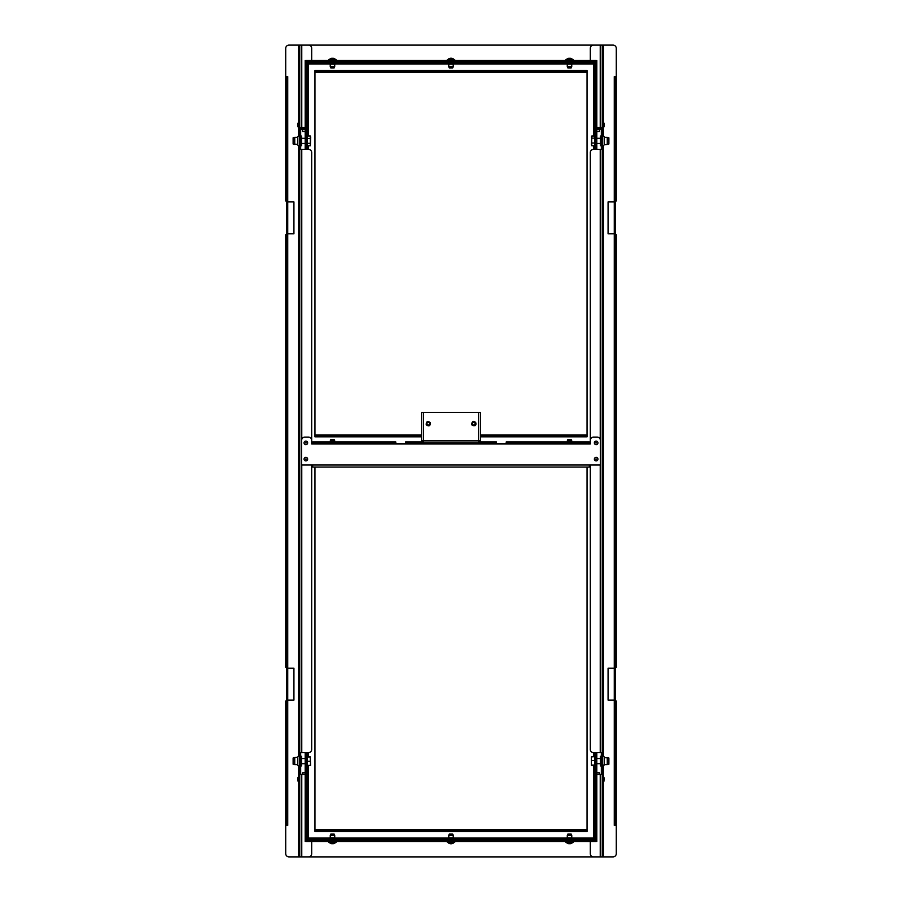 <?xml version="1.0" encoding="UTF-8"?>
<svg xmlns="http://www.w3.org/2000/svg" width="902" height="902" viewBox="0 0 902 902"><rect width="100%" height="100%" fill="white"/><g stroke="black" fill="none" stroke-linecap="round" stroke-linejoin="round"><path stroke-width="1.35" d="M307.638 442.882A1.781 1.781 0 0 1 305.846 444.663A1.781 1.781 0 0 1 304.064 442.882A1.781 1.781 0 0 1 305.846 441.101A1.781 1.781 0 0 1 307.638 442.882M307.638 459.118A1.781 1.781 0 0 1 305.846 460.899A1.781 1.781 0 0 1 304.064 459.118A1.781 1.781 0 0 1 305.846 457.337A1.781 1.781 0 0 1 307.638 459.118M597.936 459.118A1.781 1.781 0 0 1 596.154 460.899A1.781 1.781 0 0 1 594.362 459.118A1.781 1.781 0 0 1 596.154 457.337A1.781 1.781 0 0 1 597.936 459.118M597.936 442.882A1.781 1.781 0 0 1 596.154 444.663A1.781 1.781 0 0 1 594.362 442.882A1.781 1.781 0 0 1 596.154 441.101A1.781 1.781 0 0 1 597.936 442.882M408.786 442.882L405.539 442.882L405.539 441.969L408.786 441.969L408.786 442.882L493.214 442.882L493.214 441.969L496.461 441.969L496.461 442.882L493.214 442.882M478.601 441.969L493.214 441.969M312.667 442.882L312.667 441.969L315.914 441.969L315.914 442.882L312.667 442.882L312.667 443.987L311.697 443.987L311.697 440.345A3.247 3.247 0 0 0 308.45 437.098L304.876 437.098A3.247 3.247 0 0 0 301.629 440.345L301.629 465.026L600.371 465.026L600.371 440.345A3.247 3.247 0 0 0 597.124 437.098L593.55 437.098A3.247 3.247 0 0 0 590.303 440.345L590.303 443.987L589.333 443.987L589.333 442.882L586.086 442.882L586.086 441.969L589.333 441.969L589.333 442.882M312.667 443.987L395.798 443.987L395.798 442.882L392.55 442.882L392.55 441.969L395.798 441.969L395.798 442.882M405.539 442.882L405.539 443.987L496.461 443.987L496.461 442.882M315.914 441.969L392.55 441.969M408.786 441.969L423.399 441.969M315.914 442.882L392.55 442.882M509.45 441.969L509.45 442.882L506.202 442.882L506.202 441.969L586.086 441.969M509.45 442.882L586.086 442.882M496.461 443.987L589.333 443.987M395.798 443.987L405.539 443.987M589.333 465.026L589.333 467.044L312.667 467.044L312.667 465.026M312.667 467.044L589.333 467.044M506.202 442.882L506.202 443.987M423.399 442.882L423.399 440.864L421.381 440.864L421.381 412.361L423.399 412.361L423.399 440.864L478.601 440.864L478.601 442.882M478.601 412.361L480.619 412.361L480.619 440.864L478.601 440.864L478.601 412.361L423.399 412.361M472.31 424.504A1.624 1.624 0 0 1 472.952 422.294A1.624 1.624 0 0 1 475.151 422.948A1.624 1.624 0 0 1 474.508 425.146A1.624 1.624 0 0 1 472.31 424.504M472.017 424.65A1.951 1.951 0 0 1 472.795 422.012A1.951 1.951 0 0 1 475.444 422.79A1.951 1.951 0 0 1 474.666 425.44A1.951 1.951 0 0 1 472.017 424.65M474.903 423.083A1.33 1.33 0 0 1 474.373 424.887A1.33 1.33 0 0 1 472.558 424.357A1.33 1.33 0 0 1 473.088 422.553A1.33 1.33 0 0 1 474.903 423.083M426.849 424.504A1.624 1.624 0 0 1 427.492 422.294A1.624 1.624 0 0 1 429.69 422.948A1.624 1.624 0 0 1 429.048 425.146A1.624 1.624 0 0 1 426.849 424.504M426.556 424.65A1.951 1.951 0 0 1 427.334 422.012A1.951 1.951 0 0 1 429.983 422.79A1.951 1.951 0 0 1 429.205 425.44A1.951 1.951 0 0 1 426.556 424.65M429.442 423.083A1.33 1.33 0 0 1 428.912 424.887A1.33 1.33 0 0 1 427.097 424.357A1.33 1.33 0 0 1 427.627 422.553A1.33 1.33 0 0 1 429.442 423.083M306.173 442.882L305.53 442.882L306.173 442.882M306.173 459.118L305.53 459.118L306.173 459.118M285.72 824.428L285.72 821.181L286.622 821.181L286.622 824.428L285.72 824.428L287.727 824.428L287.727 700.065L286.791 700.065L286.791 668.235L287.727 668.235L287.727 233.765L286.791 233.765L286.791 201.935L287.727 201.935L287.727 77.572L286.622 77.572L286.622 80.819L285.72 80.819L285.72 77.572L286.622 77.572M285.72 80.819L285.72 200.966L287.727 200.966M287.727 701.034L285.72 701.034L285.72 821.181M286.622 200.966L286.622 80.819M286.622 821.181L286.622 701.034M300.659 128.558L300.659 131.805L299.746 131.805L299.746 128.558L300.659 128.558L300.659 127.577A2.018 2.018 0 0 0 302.666 129.527L305.203 129.527L302.598 129.527L302.598 131.478L305.203 131.478M300.659 149.337L300.659 131.805M300.659 770.195L300.659 773.442L299.746 773.442L299.746 770.195L300.659 770.195L300.659 752.663M299.419 781.56L299.746 773.442L300.659 773.442L300.659 774.423M299.746 770.195L299.746 131.805M287.727 77.572L287.727 76.602L285.72 76.602L285.72 48.347A3.247 3.247 0 0 1 288.967 45.1L299.746 45.1L299.746 128.558M287.727 824.428L287.727 825.398L285.72 825.398L285.72 853.653A3.247 3.247 0 0 0 288.967 856.9L299.746 856.9L299.746 774.423L305.203 774.423M300.659 753.644L299.746 753.644M300.659 148.356L299.746 148.356M299.746 45.1L602.254 45.1L602.254 52.564M305.203 127.577L299.746 127.577M311.697 60.49L311.697 48.347A3.247 3.247 0 0 0 308.45 45.1L301.764 45.1L301.764 127.577M287.727 234.734L285.72 234.734L285.72 667.266L287.727 667.266M286.622 667.266L286.622 234.734M596.797 774.423L602.254 774.423L602.254 856.9L299.746 856.9M301.764 774.423L301.764 856.9L308.45 856.9A3.247 3.247 0 0 0 311.697 853.653L311.697 841.51M299.746 149.337L308.45 149.337A3.247 3.247 0 0 1 311.697 152.585L311.697 443.987M311.697 465.026L311.697 749.415A3.247 3.247 0 0 1 308.45 752.663L299.746 752.663M293.928 233.765L287.727 233.765L287.727 201.935L293.928 201.935L293.928 233.765M293.928 700.065L287.727 700.065L287.727 668.235L293.928 668.235L293.928 700.065M294.74 144.433L294.74 137.352L293.116 137.792L293.116 143.993L297.795 144.433L297.795 136.969L297.795 144.433M299.746 137.352L299.746 144.433M300.659 136.067L301.629 136.067L301.629 145.718L300.659 145.718M294.74 764.648L294.74 757.567L293.116 758.007L293.116 764.208L294.74 764.648L297.795 764.648L297.795 759.101M294.74 757.567L297.795 757.184L297.795 764.648M299.746 757.567L299.746 764.648M300.659 756.282L301.629 756.282L301.629 765.933L300.659 765.933M602.254 53.218L602.581 127.25M595.827 459.118L596.47 459.118L595.827 459.118M595.827 442.882L596.47 442.882L595.827 442.882M616.28 77.572L616.28 80.819L615.378 80.819L615.378 77.572L616.28 77.572L614.273 77.572L614.273 201.935L615.209 201.935L615.209 233.765L614.273 233.765L614.273 668.235L615.209 668.235L615.209 700.065L614.273 700.065L614.273 824.428L615.378 824.428L615.378 821.181L616.28 821.181L616.28 824.428L615.378 824.428M616.28 821.181L616.28 701.034L614.273 701.034M614.273 200.966L616.28 200.966L616.28 80.819M615.378 701.034L615.378 821.181M615.378 80.819L615.378 200.966M601.341 773.442L601.341 770.195L602.254 770.195L602.254 773.442L601.341 773.442L601.341 774.423M601.341 752.663L601.341 770.195M601.341 131.805L601.341 128.558L602.254 128.558L602.254 131.805L601.341 131.805L601.341 149.337M601.341 128.558L601.341 127.577A2.018 2.018 0 0 1 599.334 129.527L596.797 129.527L599.402 129.527L599.402 131.478L596.797 131.478M602.254 125.953L602.254 127.577L596.797 127.577M602.254 131.805L602.254 770.195M602.254 774.423L602.254 773.442M614.273 77.572L614.273 76.602L616.28 76.602L616.28 48.347A3.247 3.247 0 0 0 613.033 45.1L602.254 45.1L602.254 128.558M601.341 148.356L602.254 148.356M601.341 753.644L602.254 753.644M602.254 856.9L613.033 856.9A3.247 3.247 0 0 0 616.28 853.653L616.28 825.398L614.273 825.398L614.273 824.428M590.303 841.51L590.303 853.653A3.247 3.247 0 0 0 593.55 856.9L600.236 856.9L600.236 774.423M614.273 667.266L616.28 667.266L616.28 234.734L614.273 234.734M615.378 234.734L615.378 667.266M600.236 127.577L600.236 45.1L593.55 45.1A3.247 3.247 0 0 0 590.303 48.347L590.303 60.49M602.254 752.663L593.55 752.663A3.247 3.247 0 0 1 590.303 749.415L590.303 465.026M590.303 443.987L590.303 152.585A3.247 3.247 0 0 1 593.55 149.337L602.254 149.337M608.072 668.235L614.273 668.235L614.273 700.065L608.072 700.065L608.072 668.235M608.072 201.935L614.273 201.935L614.273 233.765L608.072 233.765L608.072 201.935M607.26 757.567L607.26 764.648L608.884 764.208L608.884 758.007L604.205 757.567L604.205 765.031L604.205 757.567M602.322 757.567L602.322 765.031L602.254 757.567M601.341 765.933L600.371 765.933L600.371 756.282L601.341 756.282M607.26 137.352L607.26 144.433L608.884 143.993L608.884 137.792L607.26 137.352L604.205 137.352L604.205 142.899M607.26 144.433L604.205 144.816L604.205 137.352M602.254 144.433L602.254 137.352M601.341 145.718L600.371 145.718L600.371 136.067L601.341 136.067M596.019 752.663L596.019 841.51L595.106 839.818L595.951 840.732L306.049 840.732L306.894 839.818L305.981 841.51L305.981 752.663M595.951 840.732L595.951 841.51L306.049 841.51L306.049 840.732M596.797 752.663L596.797 841.51L595.951 841.104M596.019 458.825L596.019 459.411M306.049 841.104L305.203 841.51L305.203 752.663M305.981 459.411L305.981 458.825M314.945 467.044L314.945 831.441L587.055 831.441L587.055 467.044M586.086 831.441L586.086 829.558L315.914 829.558L315.914 831.441M315.914 830.336L586.086 830.336M306.5 752.663L306.5 839.886L308.383 838.003L307.345 839.886L595.5 839.886L595.106 839.052M307.345 839.108L595.5 839.108L593.617 838.003L595.5 839.04L595.5 752.663M307.345 839.469L307.278 752.663M594.722 752.663L594.722 839.04M448.756 835.534L453.244 835.534L452.984 834.564L449.016 834.564L448.463 839.108M453.244 839.886L448.756 839.886M330.233 835.534L334.721 835.534L334.462 834.564L330.493 834.564L329.94 839.108M334.721 839.886L330.233 839.886M567.279 835.534L571.767 835.534L571.507 834.564L567.538 834.564L566.986 839.108M571.767 839.886L567.279 839.886M567.899 834.034L571.146 834.034L567.899 834.564M573.255 841.51L573.255 842.288L565.791 842.288L565.791 841.51M568.113 843.562A4.284 0.846 -71.4 0 1 568.046 843.55L568.046 843.55A4.284 4.183 -75.6 0 0 568.891 843.765L568.891 843.765A3.811 2.661 134.3 0 1 568.361 843.584A3.811 2.864 -139.2 0 0 569.061 843.765L569.049 843.765A4.284 4.183 75.6 0 1 568.903 843.742L568.982 843.517M569.083 843.765A4.284 0.879 -86.9 0 1 568.914 843.55A4.284 3.98 -32.1 0 0 569.534 843.55A4.284 0.879 86.9 0 0 569.726 843.765L569.76 843.765A3.811 1.951 125.6 0 0 570.278 843.584A3.811 1.646 -123.7 0 1 569.996 843.765L569.996 843.765A4.284 4.183 -75.6 0 0 570.865 843.55A4.284 0.846 71.4 0 0 570.932 843.562A4.284 0.846 71.4 0 0 571 843.55L571 843.55A4.284 4.183 75.6 0 1 570.154 843.765L569.985 843.765A3.811 2.864 139.2 0 0 569.996 843.765L569.872 843.517M449.376 834.034L452.624 834.034L449.376 834.564M454.732 841.51L454.732 842.288L447.268 842.288L447.268 841.51M449.591 843.562A4.284 0.846 -71.4 0 1 449.523 843.55L449.523 843.55A4.284 4.183 -75.6 0 0 450.369 843.765L450.369 843.765A3.811 2.661 134.3 0 1 449.839 843.584A3.811 2.864 -139.2 0 0 450.538 843.765L450.538 843.765A4.284 0.879 -86.9 0 1 450.391 843.55A4.284 3.98 -32.1 0 0 451.011 843.55A4.284 0.879 86.9 0 0 451.203 843.765L451.203 843.765A3.811 1.951 125.6 0 0 451.755 843.584A3.811 1.646 -123.7 0 1 451.474 843.765A3.811 2.864 139.2 0 0 451.474 843.765L451.631 843.742A4.284 4.183 75.6 0 0 452.477 843.55L452.477 843.55A4.284 4.284 0 0 0 454.281 842.288M452.477 843.55A4.284 0.846 71.4 0 1 452.409 843.562A4.284 0.846 71.4 0 1 452.342 843.55A4.284 4.183 -75.6 0 1 451.496 843.765L451.35 843.517M330.854 834.034L334.101 834.034L330.854 834.564M336.209 841.51L336.209 842.288L328.745 842.288L328.745 841.51M331.068 843.562A4.284 0.846 -71.4 0 1 331 843.55L331 843.55A4.284 4.183 -75.6 0 0 331.846 843.765L331.857 843.765A3.811 2.661 134.3 0 1 331.316 843.584A3.811 2.864 -139.2 0 0 332.015 843.765L332.004 843.765A4.284 4.183 75.6 0 1 331.857 843.742L331.936 843.517M332.037 843.765A4.284 0.879 -86.9 0 1 331.868 843.55A4.284 3.98 -32.1 0 0 332.488 843.55A4.284 0.879 86.9 0 0 332.68 843.765L332.714 843.765A3.811 1.951 125.6 0 0 333.233 843.584A3.811 1.646 -123.7 0 1 332.951 843.765L332.951 843.765A4.284 4.183 -75.6 0 0 333.819 843.55A4.284 0.846 71.4 0 0 333.887 843.562A4.284 0.846 71.4 0 0 333.954 843.55L333.954 843.55A4.284 4.183 75.6 0 1 333.109 843.765L332.939 843.765A3.811 2.864 139.2 0 0 332.951 843.765L332.827 843.517M305.981 149.337L305.981 60.49L306.894 62.182L306.049 61.268L595.951 61.268L595.106 62.182L596.019 60.49L596.019 149.337M306.049 61.268L306.049 60.49L595.951 60.49L595.951 61.268M305.203 149.337L305.203 60.49L306.049 60.896M305.981 443.175L305.981 442.589M595.951 60.896L596.797 60.49L596.797 149.337M596.019 442.589L596.019 443.175M567.899 439.443L571.146 439.443L567.899 439.962M480.619 436.839L587.055 436.839L587.055 70.559L314.945 70.559L314.945 436.839L421.381 436.839M315.914 70.559L315.914 72.442L586.086 72.442L586.086 70.559M586.086 71.664L315.914 71.664M586.086 436.839L586.086 434.956L480.619 434.956M421.381 434.956L315.914 434.956L315.914 436.839M315.914 435.734L421.381 435.734M480.619 435.734L586.086 435.734M595.5 149.337L595.5 62.114L593.617 63.997L594.655 62.114L306.5 62.114L306.894 62.948M594.655 62.892L306.5 62.892L308.383 63.997L306.5 62.96L306.5 149.337M594.655 62.531L594.722 149.337M307.278 149.337L307.278 62.96M453.244 66.466L448.756 66.466L449.016 67.436L452.984 67.436L453.537 62.892M448.756 62.114L453.244 62.114M571.767 66.466L567.279 66.466L567.538 67.436L571.507 67.436L572.06 62.892M567.279 62.114L571.767 62.114M334.721 66.466L330.233 66.466L330.493 67.436L334.462 67.436L335.014 62.892M330.233 62.114L334.721 62.114M567.279 440.931L571.767 440.931L571.507 439.962L567.538 439.962L567.279 441.969M330.233 440.931L334.721 440.931L334.462 439.962L330.493 439.962L330.233 441.969M330.854 439.443L334.101 439.443L330.854 439.962M334.101 67.966L330.854 67.966L334.101 67.436M328.745 60.49L328.745 59.712L336.209 59.712L336.209 60.49M333.887 58.438A4.284 0.846 108.6 0 1 333.954 58.45L333.954 58.45A4.284 4.183 104.4 0 0 333.109 58.235L333.109 58.235A3.811 2.661 -45.7 0 1 333.639 58.416A3.811 2.864 40.8 0 0 332.939 58.235L332.951 58.235A4.284 4.183 -104.4 0 1 333.097 58.258L333.018 58.483M332.917 58.235A4.284 0.879 93.1 0 1 333.086 58.45A4.284 3.98 147.9 0 0 332.466 58.45A4.284 0.879 -93.1 0 0 332.274 58.235L332.24 58.235A3.811 1.951 -54.4 0 0 331.722 58.416A3.811 1.646 56.3 0 1 332.004 58.235L332.004 58.235A4.284 4.183 104.4 0 0 331.135 58.45A4.284 0.846 -108.6 0 0 331.068 58.438A4.284 0.846 -108.6 0 0 331 58.45L331 58.45A4.284 4.183 -104.4 0 1 331.846 58.235L332.015 58.235A3.811 2.864 -40.8 0 0 332.004 58.235L332.128 58.483M452.624 67.966L449.376 67.966L452.624 67.436M447.268 60.49L447.268 59.712L454.732 59.712L454.732 60.49M452.409 58.438A4.284 0.846 108.6 0 1 452.477 58.45L452.477 58.45A4.284 4.183 104.4 0 0 451.631 58.235L451.631 58.235A3.811 2.661 -45.7 0 1 452.161 58.416A3.811 2.864 40.8 0 0 451.462 58.235L451.462 58.235A4.284 0.879 93.1 0 1 451.609 58.45A4.284 3.98 147.9 0 0 450.989 58.45A4.284 0.879 -93.1 0 0 450.797 58.235L450.797 58.235A3.811 1.951 -54.4 0 0 450.245 58.416A3.811 1.646 56.3 0 1 450.526 58.235A3.811 2.864 -40.8 0 0 450.526 58.235L450.369 58.258A4.284 4.183 -104.4 0 0 449.523 58.45L449.523 58.45A4.284 4.284 0 0 0 447.719 59.712M449.523 58.45A4.284 0.846 -108.6 0 1 449.591 58.438A4.284 0.846 -108.6 0 1 449.658 58.45A4.284 4.183 104.4 0 1 450.504 58.235L450.65 58.483M571.146 67.966L567.899 67.966L571.146 67.436M565.791 60.49L565.791 59.712L573.255 59.712L573.255 60.49M570.932 58.438A4.284 0.846 108.6 0 1 571 58.45L571 58.45A4.284 4.183 104.4 0 0 570.154 58.235L570.143 58.235A3.811 2.661 -45.7 0 1 570.684 58.416A3.811 2.864 40.8 0 0 569.985 58.235L569.996 58.235A4.284 4.183 -104.4 0 1 570.143 58.258L570.064 58.483M569.963 58.235A4.284 0.879 93.1 0 1 570.132 58.45A4.284 3.98 147.9 0 0 569.512 58.45A4.284 0.879 -93.1 0 0 569.32 58.235L569.286 58.235A3.811 1.951 -54.4 0 0 568.767 58.416A3.811 1.646 56.3 0 1 569.049 58.235L569.049 58.235A4.284 4.183 104.4 0 0 568.181 58.45A4.284 0.846 -108.6 0 0 568.113 58.438A4.284 0.846 -108.6 0 0 568.046 58.45L568.046 58.45A4.284 4.183 -104.4 0 1 568.891 58.235L569.061 58.235A3.811 2.864 -40.8 0 0 569.049 58.235L569.173 58.483M310.344 136.022L310.344 145.763L310.716 137.239L310.344 136.022L307.413 136.022L307.413 138.457L310.344 138.457M301.629 143.486L305.203 143.486M301.629 138.299L305.203 138.299M310.344 143.328L307.413 143.328L307.413 145.763L310.344 145.763M307.413 143.328L307.413 138.457M594.722 136.033L591.791 136.033L591.408 144.703M591.791 136.033L591.667 145.572M594.722 138.13L591.791 138.13M594.722 142.99L591.791 142.99M594.722 145.752L591.791 145.752M591.408 137.081L591.667 136.213M310.592 765.324L310.209 756.812L310.592 765.324L307.278 765.403M307.278 761.254L310.209 761.254M307.278 756.958L310.209 756.958M307.278 756.812L310.209 756.812M594.722 756.665L591.408 756.891L591.419 765.347M591.408 765.313L591.408 756.891M594.722 765.55L591.791 765.55M594.722 760.623L591.791 760.623M594.722 765.065L591.791 765.065M297.671 778.73L297.671 779.858M298.021 781.188L297.863 777.671M299.171 777.265L298.111 777.265L297.953 779.621L298.111 781.324L298.111 780.636L299.171 780.636L299.171 777.952M299.171 778.606L298.111 778.606M299.171 781.324L299.171 780.636L299.171 781.324L298.111 781.324M297.671 124.42L297.863 125.829M297.863 126.573L297.863 123.382M299.329 123.224L299.171 126.923L297.953 126.731L297.953 123.224M299.171 123.416L298.111 123.416M299.171 125.355L298.111 125.355M299.171 123.033L298.111 123.033M299.419 127.25L299.419 122.706L299.746 127.25M298.111 123.642L298.111 122.954L299.171 122.954L299.171 123.642M298.111 126.325L298.111 127.013L299.171 127.013L299.171 126.325M604.329 778.73L604.329 779.858M602.254 781.053L602.581 777.017L602.254 781.053M603.889 777.265L602.829 777.265L602.671 779.621L602.829 781.324L602.829 780.636L603.889 780.636L603.889 777.952M603.979 781.188L603.979 777.4M603.889 778.606L602.829 778.606M603.889 781.324L603.889 780.636L603.889 781.324L602.829 781.324M305.203 128.614L302.666 128.614A1.105 1.105 0 0 1 301.561 127.577M596.797 128.614L599.334 128.614A1.105 1.105 0 0 0 600.439 127.577M604.329 124.42L604.329 125.547M604.047 123.224L603.889 126.923L602.671 126.731L602.671 123.224M604.137 126.573L604.137 123.382M603.889 123.416L602.829 123.416M603.889 125.355L602.829 125.355M603.889 123.033L602.829 123.033M602.829 123.642L602.829 122.954L603.889 122.954L603.889 123.642M602.829 126.325L602.829 127.013L602.829 126.325M603.889 126.325L603.889 127.013L602.829 127.013M305.203 772.8L302.666 772.8L302.666 774.423M599.402 774.423L599.402 772.8L596.797 772.8M298.641 45.1L298.641 122.954M298.641 127.013L298.641 136.022M298.641 145.763L298.641 756.237M298.641 765.978L298.641 777.265M298.641 781.324L298.641 856.9M301.764 752.663L301.764 465.026M301.764 439.443L301.764 149.337M603.359 856.9L603.359 781.324M603.359 777.265L603.359 765.978M603.359 756.237L603.359 145.763M603.359 136.022L603.359 127.013M603.359 122.954L603.359 45.1M600.236 149.337L600.236 439.443M600.236 465.026L600.236 752.663M330.098 838.003L308.383 838.003L308.383 765.403M308.383 756.812L308.383 752.663M593.617 765.55L593.617 838.003L571.902 838.003M567.144 838.003L453.379 838.003M448.621 838.003L334.856 838.003M593.617 752.663L593.617 756.665M453.244 835.534L453.244 837.811L448.756 837.811M453.244 837.811L448.677 837.969M453.323 837.969L448.215 838.274M334.721 835.534L334.721 837.811L330.233 837.811M334.721 837.811L330.155 837.969M334.8 837.969L329.692 838.274M571.767 835.534L571.767 837.811L567.279 837.811M571.767 837.811L567.2 837.969M571.845 837.969L566.738 838.274M571.902 63.997L593.617 63.997L593.617 136.033M593.617 145.752L593.617 149.337M308.383 136.022L308.383 63.997L330.098 63.997M334.856 63.997L448.621 63.997M453.379 63.997L567.144 63.997M308.383 149.337L308.383 145.763M590.303 443.401L589.333 443.401M506.202 443.401L496.461 443.401M405.539 443.401L395.798 443.401M312.667 443.401L311.697 443.401M448.756 66.466L448.756 64.189L453.244 64.189M448.756 64.189L453.323 64.031M448.677 64.031L453.785 63.726M567.279 66.466L567.279 64.189L571.767 64.189M567.279 64.189L571.845 64.031M567.2 64.031L572.308 63.726M330.233 66.466L330.233 64.189L334.721 64.189M330.233 64.189L334.8 64.031M330.155 64.031L335.262 63.726M475.76 422.621C473.482 420.366 472.129 421.099 471.701 424.831C475.072 426.488 476.425 425.755 475.76 422.621M430.299 422.621C427.525 420.749 426.172 421.482 426.24 424.831C429.014 426.702 430.367 425.969 430.299 422.621M297.795 144.816C298.156 146.079 298.787 146.079 299.678 144.816M299.678 136.969C298.776 135.706 298.145 135.706 297.795 136.969M294.74 137.352L297.795 137.352M297.795 765.031C298.156 766.294 298.787 766.294 299.678 765.031M299.678 757.184C298.776 755.921 298.145 755.921 297.795 757.184M604.205 757.184C603.833 755.921 603.201 755.921 602.322 757.184M602.322 765.031L604.205 765.031M607.26 764.648L604.205 764.648M604.205 136.969C603.833 135.706 603.201 135.706 602.322 136.969M602.322 144.816C602.559 146.079 603.19 146.079 604.205 144.816M453.785 838.274L453.537 839.108M335.262 838.274L335.014 839.108M572.308 838.274L572.06 839.108M566.242 842.288A4.284 4.284 0 0 0 568.046 843.55M571 843.55A4.284 4.284 0 0 0 572.804 842.288M447.719 842.288A4.284 4.284 0 0 0 449.523 843.55M329.196 842.288A4.284 4.284 0 0 0 331 843.55M333.954 843.55A4.284 4.284 0 0 0 335.758 842.288M448.215 63.726L448.463 62.892M566.738 63.726L566.986 62.892M329.692 63.726L329.94 62.892M571.767 440.931L571.767 441.969M334.721 440.931L334.721 441.969M335.758 59.712A4.284 4.284 0 0 0 333.954 58.45M331 58.45A4.284 4.284 0 0 0 329.196 59.712M454.281 59.712A4.284 4.284 0 0 0 452.477 58.45M572.804 59.712A4.284 4.284 0 0 0 571 58.45M568.046 58.45A4.284 4.284 0 0 0 566.242 59.712M600.371 138.299L596.797 138.299M600.371 143.486L596.797 143.486M301.629 758.514L305.203 758.514M301.629 763.701L305.203 763.701M600.371 758.514L596.797 758.514M600.371 763.701L596.797 763.701"/></g></svg>
